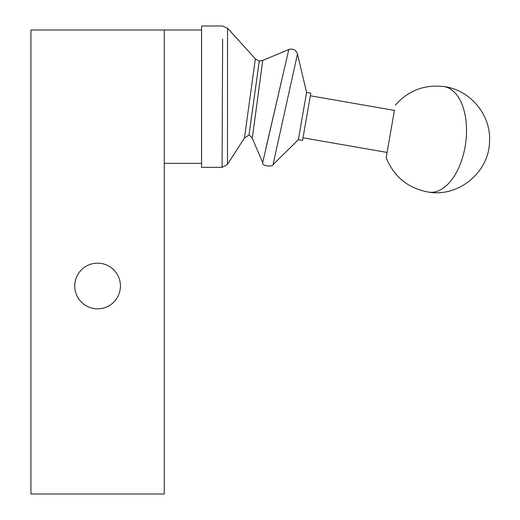<?xml version="1.0" encoding="UTF-8"?>
<svg xmlns="http://www.w3.org/2000/svg" width="520" height="520" viewBox="0 0 520 520"><rect width="100%" height="100%" fill="white"/><g stroke="black" fill="none" stroke-linecap="round" stroke-linejoin="round"><path stroke-width="0.78" d="M249.015 135.024L259.279 60.983L262.736 60.47L252.304 138.197M394.44 110.175L386.178 157.69L387.094 152.438L303.024 137.813M74.743 286A22.841 22.841 0 0 1 97.585 263.159A22.841 22.841 0 0 1 120.426 286A22.841 22.841 0 0 1 97.585 308.841A22.841 22.841 0 0 1 74.743 286M252.239 138.222L262.691 162.578L288.788 49.511L262.736 60.47L259.285 60.898M265.74 149.103L288.788 49.53C293.026 48.367 295.919 49.836 297.472 53.944L306.586 92.424L298.363 139.711L273.058 164.619L297.486 53.944M394.401 110.403L310.329 95.778M306.586 92.424L310.791 93.151L302.562 140.446L298.363 139.711M222.749 26L201.584 26L201.584 167.336L222.092 167.336L227.474 164.392L244.465 137.969L255.346 58.962M222.092 167.336L222.619 39.156M227.474 164.392L227.519 28.197M262.691 162.578C262.061 167.024 274.333 166.511 273.058 164.619M258.707 65.046L257.445 73.983M253.032 105.671L249.548 130.962M249.08 134.992L244.465 137.969M30.921 494L30.921 29.997L164.255 29.997L164.255 494L30.921 494M443.586 86.509A53.333 29.653 97.9 0 1 464.132 110.845A53.333 29.653 -82.1 0 1 459.257 166.576A53.333 29.653 -82.1 0 1 428.922 192.16C458.894 197.236 489.184 171.958 489.541 141.537C491.231 114.933 470.022 89.577 443.586 86.509C424.294 84.416 408.207 90.63 395.317 105.144M249.113 134.914L252.369 138.164M386.178 157.69C394.089 177.06 408.337 188.546 428.922 192.16M164.255 163.332L201.584 163.332M164.255 29.997L201.584 29.997M227.494 28.216L222.749 26.117M255.392 58.923L227.539 28.178M288.776 49.484L262.717 60.476M255.3 59.001L259.266 61.074"/></g></svg>
